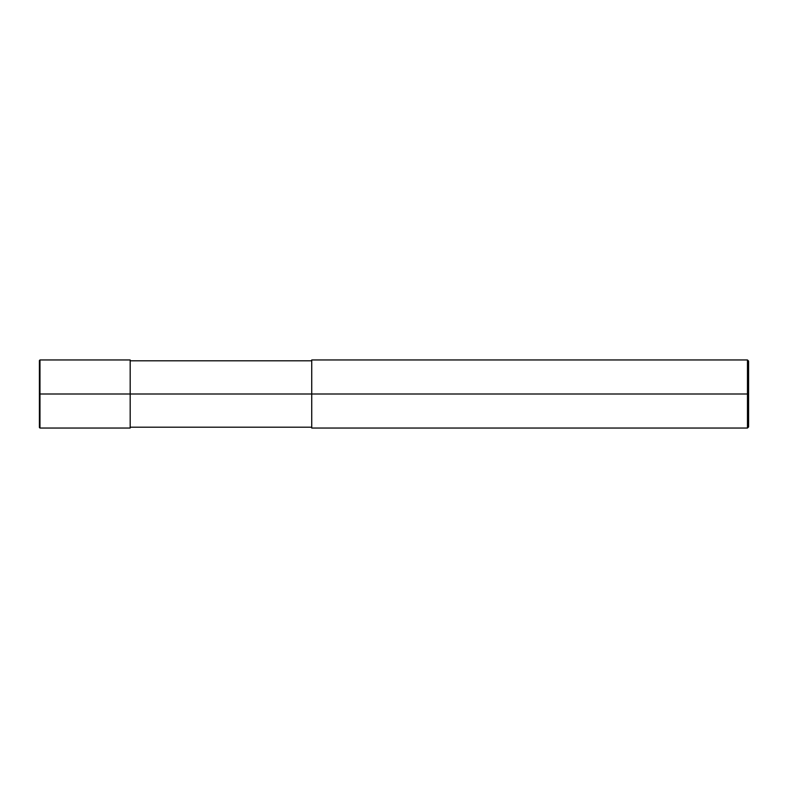 <?xml version="1.0" encoding="UTF-8"?>
<svg xmlns="http://www.w3.org/2000/svg" width="788" height="788" viewBox="0 0 788 788"><rect width="100%" height="100%" fill="white"/><g stroke="black" fill="none" stroke-linecap="round" stroke-linejoin="round"><path stroke-width="1.18" d="M130.178 394L130.178 428.042L130.178 359.958L130.178 394L39.971 394L39.971 359.958L39.971 394L39.4 394L39.4 360.53L39.4 427.47L39.4 394L39.971 394L39.971 359.958L39.971 428.042L39.971 394L39.971 428.042L39.971 394L130.178 394L130.178 428.042L130.178 394L311.733 394L130.178 394M748.6 394L748.6 426.909L748.6 361.091L748.6 394L747.467 394L747.467 359.958L747.467 394L311.733 394L311.733 359.958L311.733 428.042L311.733 394L747.467 394L747.467 359.958L747.467 428.042L747.467 394L747.467 428.042L747.467 394L748.6 394L748.6 426.909L748.6 394M130.178 359.958L39.971 359.958L39.4 360.53M130.178 428.042L39.971 428.042L39.4 427.47M130.178 360.805L311.733 360.805M311.733 359.958L747.467 359.958L748.6 361.091M130.178 427.195L311.733 427.195M311.733 428.042L747.467 428.042L748.6 426.909"/></g></svg>
